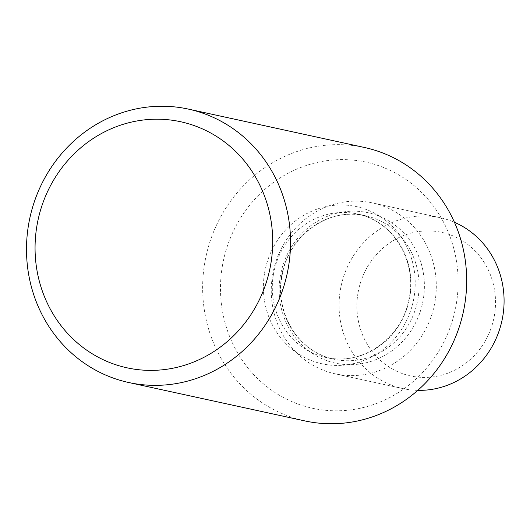 <?xml version="1.0" encoding="UTF-8"?>
<svg xmlns="http://www.w3.org/2000/svg" width="530" height="530" viewBox="0 0 530 530"><rect width="100%" height="100%" fill="white"/><g stroke="black" fill="none" stroke-linecap="round" stroke-linejoin="round"><path stroke-width="0.4" stroke-dasharray="2.65 1.99" d="M272.619 274.825A87.45 82.269 102.3 0 1 372.411 202.924A87.45 82.269 102.3 0 1 434.169 305.896A87.45 82.269 102.3 0 1 335.152 373.816A87.45 82.269 102.3 0 1 272.619 274.825M222.428 265.702A125.928 118.475 -77.7 0 0 379.169 402.422A125.928 118.475 -77.7 0 0 416.295 187.507A125.928 118.475 -77.7 0 0 222.428 265.702M304.856 420.913A139.927 131.632 102.3 0 1 204.805 262.529A139.927 131.632 102.3 0 1 364.468 147.486M358.035 292.779A73.458 69.105 -77.7 0 0 449.473 372.53A73.458 69.105 -77.7 0 0 471.124 247.165A73.458 69.105 -77.7 0 0 358.035 292.779M417.786 390.352A87.45 82.269 102.3 0 1 402.946 388.596A87.45 82.269 102.3 0 1 340.412 289.599A87.45 82.269 102.3 0 1 440.205 217.704A87.45 82.269 102.3 0 1 454.429 222.282M281.596 276.117A73.458 69.105 102.3 0 1 365.415 215.723A73.458 69.105 102.3 0 1 417.289 302.213A73.458 69.105 102.3 0 1 334.119 359.267A73.458 69.105 102.3 0 1 281.596 276.117M280.357 276.011A76.956 72.398 -77.7 0 0 376.141 359.559A76.956 72.398 -77.7 0 0 398.832 228.225A76.956 72.398 -77.7 0 0 280.357 276.011M273.44 274.335A73.458 69.105 -77.7 0 0 325.97 357.492A73.458 69.105 -77.7 0 0 409.14 300.437A73.458 69.105 -77.7 0 0 357.26 213.941A73.458 69.105 -77.7 0 0 273.44 274.335M264.629 272.751A80.454 75.691 102.3 0 1 388.49 222.792A80.454 75.691 102.3 0 1 364.772 360.095A80.454 75.691 102.3 0 1 264.629 272.751M365.415 215.723C328.971 206.567 287.936 235.85 281.993 276.223C274.666 313.806 299.476 352.695 334.119 359.267L325.97 357.492C361.327 366.296 401.276 339.127 408.756 300.245C418.011 261.827 393.008 220.646 357.26 213.941L365.415 215.723M440.205 217.704L372.411 202.924M402.946 388.596L335.152 373.816"/><path stroke-width="0.79" d="M188.322 109.087L364.468 147.486A139.927 131.632 102.3 0 1 463.273 312.236A139.927 131.632 102.3 0 1 304.856 420.913L128.71 382.514A139.927 131.632 -77.7 0 0 287.134 273.838A139.927 131.632 -77.7 0 0 188.322 109.087A139.927 131.632 -77.7 0 0 28.66 224.124A139.927 131.632 -77.7 0 0 128.71 382.514M454.429 222.282A87.45 82.269 102.3 0 1 501.956 320.67A87.45 82.269 102.3 0 1 417.786 390.352M37.007 225.283A125.928 118.475 102.3 0 1 230.875 147.088A125.928 118.475 102.3 0 1 193.755 361.997A125.928 118.475 102.3 0 1 37.007 225.283"/></g></svg>
